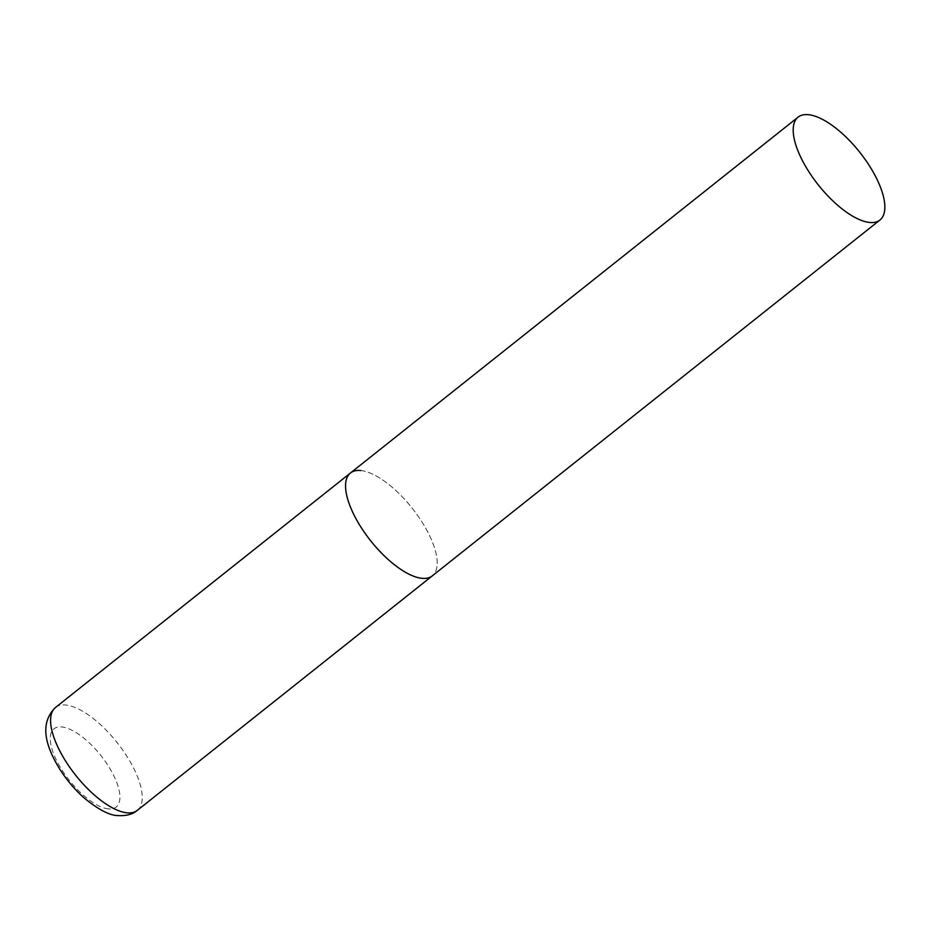 <?xml version="1.0" encoding="UTF-8"?>
<svg xmlns="http://www.w3.org/2000/svg" width="931" height="931" viewBox="0 0 931 931"><rect width="100%" height="100%" fill="white"/><g stroke="black" fill="none" stroke-linecap="round" stroke-linejoin="round"><path stroke-width="0.7" stroke-dasharray="4.66 3.49" d="M360.763 470.527A65.729 26.394 -128.5 0 1 419.241 517.787A65.729 26.394 -128.5 0 1 432.287 575.882A65.729 26.394 51.5 0 0 425.479 527.784A65.729 26.394 51.5 0 0 350.487 472.983M55.511 707.479A65.729 26.394 -128.5 0 1 65.787 705.023A65.729 26.394 -128.5 0 1 124.265 752.283A65.729 26.394 -128.5 0 1 137.311 810.377M108.38 808.888A49.948 20.063 -128.5 0 1 59.188 765.375A49.948 20.063 -128.5 0 1 61.83 726.948A49.948 20.063 -128.5 0 1 111.01 770.472A49.948 20.063 -128.5 0 1 108.38 808.888"/><path stroke-width="1.4" d="M879.923 220.03A65.729 26.394 51.5 0 0 873.115 171.932A65.729 26.394 51.5 0 0 798.123 117.12A65.729 26.394 51.5 0 0 804.931 165.218A65.729 26.394 51.5 0 0 879.923 220.03L137.311 810.377A65.729 26.394 -128.5 0 1 127.035 812.833A65.729 26.394 -128.5 0 1 68.557 765.585A65.729 26.394 -128.5 0 1 55.511 707.479L350.487 472.983A65.729 26.394 51.5 0 0 357.295 521.081A65.729 26.394 51.5 0 0 432.287 575.882A65.729 26.394 -128.5 0 1 422.011 578.337A65.729 26.394 -128.5 0 1 363.532 531.089A65.729 26.394 -128.5 0 1 350.487 472.983A65.729 26.394 -128.5 0 1 360.763 470.527M55.511 707.479C37.473 725.063 48.098 749.618 58.897 767.749C65.915 779.084 74.259 789.092 83.93 797.762C98.442 809.691 109.846 815.637 118.144 815.591C126.395 816.033 132.784 814.299 137.311 810.377M350.487 472.983L798.123 117.12"/></g></svg>
